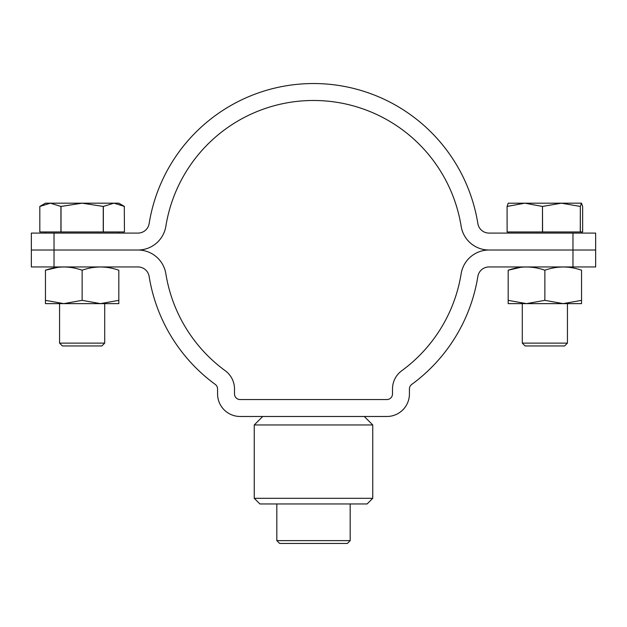 <?xml version="1.0" encoding="UTF-8"?>
<svg xmlns="http://www.w3.org/2000/svg" width="627" height="627" viewBox="0 0 627 627"><rect width="100%" height="100%" fill="white"/><g stroke="black" fill="none" stroke-linecap="round" stroke-linejoin="round"><path stroke-width="0.94" d="M234.498 393.913A5.643 5.643 0 0 0 240.141 399.556L386.859 399.556A5.643 5.643 0 0 0 392.502 393.913L392.502 388.959A22.572 22.572 0 0 1 401.75 370.737A149.54 149.54 0 0 0 461.143 273.756A28.215 28.215 0 0 1 488.997 250.016L595.65 250.016L595.65 233.087L488.997 233.087A11.286 11.286 0 0 1 477.86 223.596A166.469 166.469 0 0 0 149.14 223.596A11.286 11.286 0 0 1 138.003 233.087L54.032 233.087L54.032 250.016L138.003 250.016A28.215 28.215 0 0 1 165.857 273.756A149.54 149.54 0 0 0 225.25 370.737A22.572 22.572 0 0 1 234.498 388.959L234.498 393.913M138.003 266.945A11.286 11.286 0 0 1 149.14 276.436A166.469 166.469 0 0 0 215.257 384.406A5.643 5.643 0 0 1 217.569 388.959L217.569 393.913A22.572 22.572 0 0 0 240.141 416.485L386.859 416.485A22.572 22.572 0 0 0 409.431 393.913L409.431 388.959A5.643 5.643 0 0 1 411.743 384.406A166.469 166.469 0 0 0 477.86 276.436A11.286 11.286 0 0 1 488.997 266.945L595.65 266.945L595.65 250.016L488.997 250.016A28.215 28.215 0 0 1 461.143 226.276A149.54 149.54 0 0 0 165.857 226.276A28.215 28.215 0 0 1 138.003 250.016L31.35 250.016L54.032 250.016L54.032 266.945L138.003 266.945M54.032 266.945L31.35 266.945L31.35 233.087L54.032 233.087M572.968 266.945L572.968 233.087M372.751 424.949L254.248 424.949L254.248 498.308L372.751 498.308L372.751 424.949L364.287 416.485M372.751 498.308L367.108 503.951L259.892 503.951L254.248 498.308M350.179 540.631L347.358 543.452L279.642 543.452L276.82 540.631L350.179 540.631L350.179 503.951M39.814 206.44L45.457 203.179L50.372 203.179L39.814 206.44L39.814 231.959L60.929 231.959L60.929 206.44L82.137 203.179L118.816 203.179L124.46 206.44L114.036 203.179M124.287 206.338L124.46 231.959L103.345 231.959L103.345 206.44L82.137 203.179L61.023 206.44L61.023 231.959L103.251 231.959L103.251 206.44M60.929 206.44L50.372 203.179L82.137 203.179M113.902 203.179L103.345 206.44M104.709 343.126L101.887 345.947L62.386 345.947L59.565 343.126L104.709 343.126L104.709 303.625M508.129 203.211L581.488 203.179L580.328 206.44L580.328 231.959L582.648 231.959L582.648 206.44L581.488 203.179M507.125 231.959L507.078 206.44L507.125 231.959L542.48 231.959L542.48 206.44L542.582 231.959L580.265 231.959L580.328 206.44M507.078 206.44L508.238 203.179M542.48 206.44L524.799 203.179L507.125 206.44M580.265 206.44L561.424 203.179L542.582 206.44M567.435 343.126L564.613 345.947L525.112 345.947L522.291 343.126L567.435 343.126L567.435 303.625M63.797 303.625L45.457 300.349L45.457 303.625L100.477 303.625L82.137 300.349L63.797 303.625M59.565 266.945L45.457 270.221C45.457 265.926 45.457 265.926 45.457 270.221C57.653 265.919 69.879 265.919 82.137 270.221L82.137 300.349M45.457 270.221L45.457 300.349M82.137 270.221C94.332 265.919 106.559 265.919 118.816 270.221C118.816 265.926 118.816 265.926 118.816 270.221L118.816 300.349L100.477 303.625L118.816 303.625L118.816 300.349L118.816 303.625M526.523 303.625L508.183 300.349L508.183 303.625L563.203 303.625L544.863 300.349L526.523 303.625M522.291 266.945L508.183 270.221C508.183 265.926 508.183 265.926 508.183 270.221C520.379 265.919 532.605 265.919 544.863 270.221L544.863 300.349M508.183 270.221L508.183 300.349M544.863 270.221C557.058 265.919 569.285 265.919 581.542 270.221C581.542 265.926 581.542 265.926 581.542 270.221L581.542 300.349L563.203 303.625L581.542 303.625L581.542 300.349L581.542 303.625M276.82 503.951L276.82 540.631M262.713 416.485L254.248 424.949M118.816 203.179L124.46 206.44M118.816 233.087L118.816 231.959M45.457 233.087L45.457 231.959M59.565 343.126L59.565 303.625M581.542 233.087L581.542 231.959M508.183 233.087L508.183 231.959M522.291 343.126L522.291 303.625"/></g></svg>
